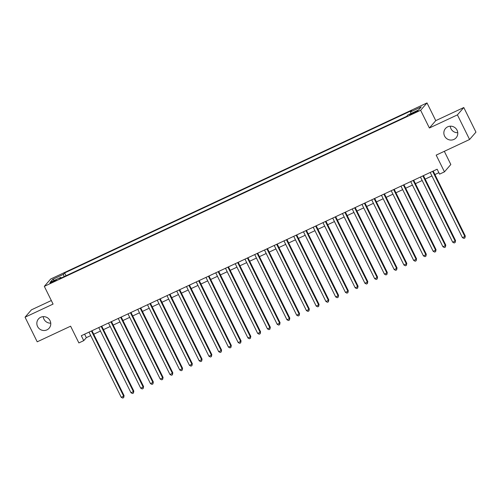 <?xml version="1.0" encoding="UTF-8"?>
<svg xmlns="http://www.w3.org/2000/svg" width="501" height="501" viewBox="0 0 501 501"><rect width="100%" height="100%" fill="white"/><g stroke="black" fill="none" stroke-linecap="round" stroke-linejoin="round"><path stroke-width="0.75" d="M50.751 323.151A7.058 6.857 40.9 0 1 43.236 316.645M50.044 320.659A7.058 6.857 40.9 0 1 49.142 328.199A7.058 6.857 40.9 0 1 37.569 326.495A7.058 6.857 40.9 0 1 38.471 318.955A7.058 6.857 40.9 0 1 50.044 320.659M457.764 132.696A7.058 6.857 40.9 0 1 450.249 126.189M457.056 130.204A7.058 6.857 40.9 0 1 456.154 137.744A7.058 6.857 40.9 0 1 444.581 136.04A7.058 6.857 40.9 0 1 445.483 128.5A7.058 6.857 40.9 0 1 457.056 130.204M52.549 282.22A3.532 0.332 -26.3 0 0 56.269 280.021A3.532 0.332 -26.3 0 0 53.651 280.948A3.532 0.332 -26.3 0 0 49.937 283.146A3.532 0.332 -26.3 0 0 52.549 282.22M51.321 300.531L31.425 309.843L25.05 317.202L37.212 341.814L70.603 326.189L78.876 342.928L83.748 340.642L86.335 337.661L90.725 335.607M427.002 102.924L50.695 279.007L44.32 286.365L420.627 110.283L427.002 102.924L435.757 120.641L429.382 127.999L457.413 114.886L463.788 107.527L435.757 120.641M463.788 107.527L475.95 132.139L469.575 139.497L436.183 155.122L444.456 171.856L450.831 164.497L444.318 151.315M457.413 114.886L469.575 139.497M444.456 171.856L439.584 174.135L437.148 169.213L81.319 335.72L83.748 340.642M415.417 111.679L413.269 112.681A3.419 0.326 -26.3 0 0 409.668 114.81A3.419 0.326 -26.3 0 0 412.204 113.915L414.346 112.913A3.419 0.326 -26.3 0 0 417.947 110.777A3.419 0.326 -26.3 0 0 415.417 111.679L415.692 112.243M61.322 277.949L60.821 277.354L59.613 278.75L406.674 116.345L407.883 114.954L418.604 109.938L421.222 106.913L410.501 111.93L411.703 110.539L64.648 272.939L63.439 274.335L64.059 276.671M60.821 277.354L50.1 282.376L52.718 279.351L63.439 274.335M429.382 127.999L420.627 110.283M25.05 317.202L53.081 304.088L44.32 286.365M93.712 334.211L100.476 331.048M103.456 329.645L110.22 326.483M113.207 325.086L119.971 321.924M122.958 320.527L129.721 317.358M132.709 315.962L139.466 312.799M142.453 311.403L149.217 308.234M152.204 306.837L158.967 303.675M161.955 302.278L168.712 299.116M171.699 297.713L178.462 294.55M181.45 293.154L188.213 289.991M191.2 288.589L197.964 285.426M200.945 284.029L207.708 280.867M210.696 279.47L217.459 276.301M220.446 274.905L227.21 271.742M230.197 270.346L236.954 267.177M239.941 265.78L246.705 262.618M249.692 261.221L256.456 258.059M259.443 256.656L266.2 253.493M269.187 252.097L275.951 248.934M278.938 247.538L285.702 244.369M288.689 242.972L295.452 239.81M298.433 238.413L305.197 235.245M308.184 233.848L314.947 230.685M317.935 229.289L324.698 226.12M327.685 224.724L334.443 221.561M337.43 220.164L344.193 217.002M347.18 215.599L353.944 212.437M356.931 211.04L363.688 207.877M366.676 206.481L373.439 203.312M376.426 201.916L383.19 198.753M386.177 197.356L392.941 194.188M395.922 192.791L402.685 189.629M405.672 188.232L412.436 185.069M415.423 183.667L422.186 180.504M425.174 179.107L431.931 175.945M434.918 174.548L438.87 172.695M84.613 334.18L86.335 337.661M410.926 113.533L410.501 111.93M66.032 275.744L64.648 272.939M52.718 279.351L54.459 280.335M432.651 171.323L464.853 236.485L462.417 237.624L430.215 172.463M433.196 171.066L465.285 235.99L464.853 236.485L464.884 237.956L463.913 238.413L462.417 237.624M465.285 235.99L464.884 237.956M422.9 175.882L455.108 241.044L452.672 242.19L420.464 177.022M423.451 175.626L455.541 240.549L455.108 241.044L455.14 242.522L454.163 242.979L452.672 242.19M455.541 240.549L455.14 242.522M413.15 180.441L445.358 245.609L442.922 246.749L410.714 181.587M413.701 180.185L445.79 245.114L445.358 245.609L445.389 247.081L444.412 247.538L442.922 246.749M445.79 245.114L445.389 247.081M403.405 185.007L435.607 250.168L433.171 251.308L400.963 186.147M403.95 184.75L436.039 249.673L435.607 250.168L435.638 251.646L434.668 252.097L433.171 251.308M436.039 249.673L435.638 251.646M393.654 189.566L425.863 254.733L423.42 255.873L391.218 190.706M394.206 189.309L426.288 254.232L425.863 254.733L425.894 256.205L424.917 256.662L423.42 255.873M426.288 254.232L425.894 256.205M383.904 194.131L416.112 259.293L413.676 260.432L381.468 195.271M384.455 193.874L416.544 258.798L416.112 259.293L416.143 260.764L415.166 261.221L413.676 260.432M416.544 258.798L416.143 260.764M374.159 198.69L406.361 263.858L403.925 264.998L371.717 199.83M374.704 198.434L406.793 263.357L406.361 263.858L406.392 265.33L405.415 265.787L403.925 264.998M406.793 263.357L406.392 265.33M364.409 203.256L396.617 268.417L394.174 269.557L361.972 204.395M364.96 202.999L397.042 267.922L396.617 268.417L396.642 269.889L395.671 270.346L394.174 269.557M397.042 267.922L396.642 269.889M354.658 207.815L386.866 272.982L384.43 274.122L352.222 208.955M355.209 207.558L387.298 272.481L386.866 272.982L386.897 274.454L385.92 274.911L384.43 274.122M387.298 272.481L386.897 274.454M344.907 212.38L377.115 277.541L374.679 278.681L342.471 213.52M345.458 212.117L377.547 277.047L377.115 277.541L377.147 279.013L376.17 279.47L374.679 278.681M377.547 277.047L377.147 279.013M335.163 216.939L367.365 282.101L364.928 283.247L332.727 218.079M335.708 216.683L367.797 281.606L367.365 282.101L367.396 283.579L366.425 284.029L364.928 283.247M367.797 281.606L367.396 283.579M325.412 221.498L357.62 286.666L355.184 287.806L322.976 222.644M325.963 221.242L358.052 286.165L357.62 286.666L357.651 288.138L356.674 288.595L355.184 287.806M358.052 286.165L357.651 288.138M315.661 226.064L347.869 291.225L345.433 292.365L313.225 227.203M316.212 225.807L348.301 290.73L347.869 291.225L347.901 292.697L346.924 293.154L345.433 292.365M348.301 290.73L347.901 292.697M305.917 230.623L338.119 295.79L335.683 296.93L303.474 231.763M306.462 230.366L338.551 295.289L338.119 295.79L338.15 297.262L337.179 297.719L335.683 296.93M338.551 295.289L338.15 297.262M296.166 235.188L328.374 300.349L325.932 301.489L293.73 236.328M296.717 234.931L328.8 299.855L328.374 300.349L328.405 301.821L327.429 302.278L325.932 301.489M328.8 299.855L328.405 301.821M286.415 239.747L318.623 304.915L316.187 306.055L283.979 240.887M286.967 239.491L319.056 304.414L318.623 304.915L318.655 306.387L317.678 306.844L316.187 306.055M319.056 304.414L318.655 306.387M276.671 244.313L308.873 309.474L306.437 310.614L274.229 245.452M277.216 244.056L309.305 308.979L308.873 309.474L308.904 310.946L307.927 311.403L306.437 310.614M309.305 308.979L308.904 310.946M266.92 248.872L299.128 314.039L296.686 315.179L264.484 250.012M267.471 248.615L299.554 313.538L299.128 314.039L299.153 315.511L298.183 315.968L296.686 315.179M299.554 313.538L299.153 315.511M257.17 253.431L289.378 318.598L286.941 319.738L254.733 254.577M257.721 253.174L289.81 318.104L289.378 318.598L289.409 320.07L288.432 320.527L286.941 319.738M289.81 318.104L289.409 320.07M247.419 257.996L279.627 323.158L277.191 324.297L244.983 259.136M247.97 257.739L280.059 322.663L279.627 323.158L279.658 324.635L278.681 325.086L277.191 324.297M280.059 322.663L279.658 324.635M237.674 262.555L269.876 327.723L267.44 328.863L235.238 263.695M238.219 262.299L270.308 327.222L269.876 327.723L269.907 329.195L268.937 329.652L267.44 328.863M270.308 327.222L269.907 329.195M227.924 267.121L260.132 332.282L257.696 333.422L225.488 268.26M228.475 266.864L260.564 331.787L260.132 332.282L260.163 333.754L259.186 334.211L257.696 333.422M260.564 331.787L260.163 333.754M218.173 271.68L250.381 336.847L247.945 337.987L215.737 272.82M218.724 271.423L250.813 336.346L250.381 336.847L250.412 338.319L249.435 338.776L247.945 337.987M250.813 336.346L250.412 338.319M208.429 276.245L240.63 341.406L238.194 342.546L205.986 277.385M208.973 275.988L241.062 340.912L240.63 341.406L240.662 342.878L239.691 343.335L238.194 342.546M241.062 340.912L240.662 342.878M198.678 280.804L230.886 345.972L228.443 347.112L196.242 281.944M199.229 280.547L231.312 345.471L230.886 345.972L230.917 347.443L229.94 347.901L228.443 347.112M231.312 345.471L230.917 347.443M188.927 285.37L221.135 350.531L218.699 351.671L186.491 286.509M189.478 285.107L221.567 350.036L221.135 350.531L221.166 352.003L220.19 352.46L218.699 351.671M221.567 350.036L221.166 352.003M179.183 289.929L211.384 355.09L208.948 356.236L176.74 291.068M179.727 289.672L211.817 354.595L211.384 355.09L211.416 356.568L210.439 357.019L208.948 356.236M211.817 354.595L211.416 356.568M169.432 294.488L201.64 359.655L199.198 360.795L166.996 295.634M169.983 294.231L202.066 359.161L201.64 359.655L201.665 361.127L200.694 361.584L199.198 360.795M202.066 359.161L201.665 361.127M159.681 299.053L191.889 364.214L189.453 365.354L157.245 300.193M160.232 298.796L192.321 363.72L191.889 364.214L191.921 365.692L190.944 366.143L189.453 365.354M192.321 363.72L191.921 365.692M149.931 303.612L182.139 368.78L179.702 369.92L147.494 304.752M150.482 303.355L182.571 368.279L182.139 368.78L182.17 370.252L181.193 370.709L179.702 369.92M182.571 368.279L182.17 370.252M140.186 308.178L172.388 373.339L169.952 374.479L137.75 309.317M140.731 307.921L172.82 372.844L172.388 373.339L172.419 374.811L171.448 375.268L169.952 374.479M172.82 372.844L172.419 374.811M130.435 312.737L162.643 377.904L160.207 379.044L127.999 313.876M130.986 312.48L163.075 377.403L162.643 377.904L162.675 379.376L161.698 379.833L160.207 379.044M163.075 377.403L162.675 379.376M120.685 317.302L152.893 382.463L150.457 383.603L118.249 318.442M121.236 317.045L153.325 381.969L152.893 382.463L152.924 383.935L151.947 384.392L150.457 383.603M153.325 381.969L152.924 383.935M110.94 321.861L143.142 387.029L140.706 388.169L108.498 323.001M111.485 321.604L143.574 386.528L143.142 387.029L143.173 388.5L142.203 388.958L140.706 388.169M143.574 386.528L143.173 388.5M101.189 326.42L133.398 391.588L130.955 392.728L98.753 327.566M101.741 326.164L133.823 391.093L133.398 391.588L133.429 393.06L132.452 393.517L130.955 392.728M133.823 391.093L133.429 393.06M91.439 330.986L123.647 396.147L121.211 397.293L89.003 332.125M91.99 330.729L124.079 395.652L123.647 396.147L123.678 397.625L122.701 398.076L121.211 397.293M124.079 395.652L123.678 397.625M413.563 113.276L413.269 112.681"/></g></svg>
